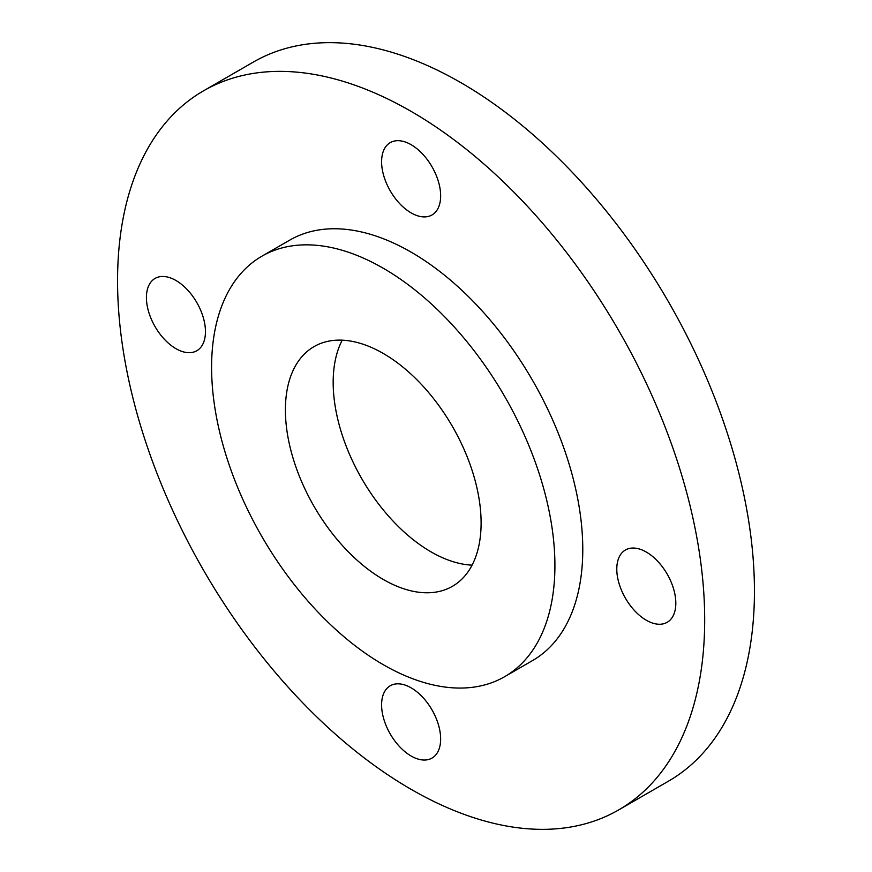 <?xml version="1.0" encoding="UTF-8"?>
<svg xmlns="http://www.w3.org/2000/svg" width="872" height="872" viewBox="0 0 872 872"><rect width="100%" height="100%" fill="white"/><g stroke="black" fill="none" stroke-linecap="round" stroke-linejoin="round"><path stroke-width="1.31" d="M411.126 144.708A41.747 24.1 -120 0 0 390.242 142.637A41.747 24.1 -120 0 0 383.844 176.09A41.747 24.1 -120 0 0 411.126 212.888A41.747 24.1 -120 0 0 432 214.959A41.747 24.1 -120 0 0 438.398 181.496A41.747 24.1 -120 0 0 411.126 144.708M175.937 280.49A41.747 24.1 -120 0 0 155.063 278.43A41.747 24.1 -120 0 0 148.665 311.882A41.747 24.1 -120 0 0 175.937 348.669A41.747 24.1 -120 0 0 196.81 350.74A41.747 24.1 -120 0 0 203.209 317.288A41.747 24.1 -120 0 0 175.937 280.49M411.126 687.845A41.747 24.1 -120 0 0 390.242 685.774A41.747 24.1 -120 0 0 383.844 719.226A41.747 24.1 -120 0 0 411.126 756.024A41.747 24.1 -120 0 0 432 758.084A41.747 24.1 -120 0 0 438.398 724.632A41.747 24.1 -120 0 0 411.126 687.845M646.305 552.052A41.747 24.1 -120 0 0 625.431 549.992A41.747 24.1 -120 0 0 619.033 583.444A41.747 24.1 -120 0 0 646.305 620.232A41.747 24.1 -120 0 0 667.178 622.303A41.747 24.1 -120 0 0 673.576 588.851A41.747 24.1 -120 0 0 646.305 552.052M383.255 664.671A242.765 140.163 -120 0 0 504.637 676.694A242.765 140.163 -120 0 0 541.85 482.162A242.765 140.163 -120 0 0 383.255 268.238A242.765 140.163 -120 0 0 261.873 256.205A242.765 140.163 -120 0 0 224.66 450.737A242.765 140.163 -120 0 0 383.255 664.671M504.637 676.694L532.498 660.605A242.765 140.163 -120 0 0 569.71 466.073A242.765 140.163 -120 0 0 411.126 252.15A242.765 140.163 -120 0 0 289.744 240.127L261.873 256.205M411.126 789.345A415.159 239.691 -120 0 0 618.706 809.903A415.159 239.691 -120 0 0 682.34 477.224A415.159 239.691 -120 0 0 411.126 111.387A415.159 239.691 -120 0 0 203.547 90.819A415.159 239.691 -120 0 0 139.901 423.498A415.159 239.691 -120 0 0 411.126 789.345M618.706 809.903L668.453 781.181A415.159 239.691 -120 0 0 732.099 448.502A415.159 239.691 -120 0 0 460.874 82.655A415.159 239.691 -120 0 0 253.294 62.097L203.547 90.819M472.079 565.143A138.386 79.897 60 0 1 431.03 551.867A138.386 79.897 60 0 1 342.206 340.178M383.255 353.454A138.386 79.897 -120 0 0 314.062 346.598A138.386 79.897 -120 0 0 292.85 457.495A138.386 79.897 -120 0 0 383.255 579.444A138.386 79.897 -120 0 0 452.448 586.3A138.386 79.897 -120 0 0 473.66 475.404A138.386 79.897 -120 0 0 383.255 353.454"/></g></svg>
